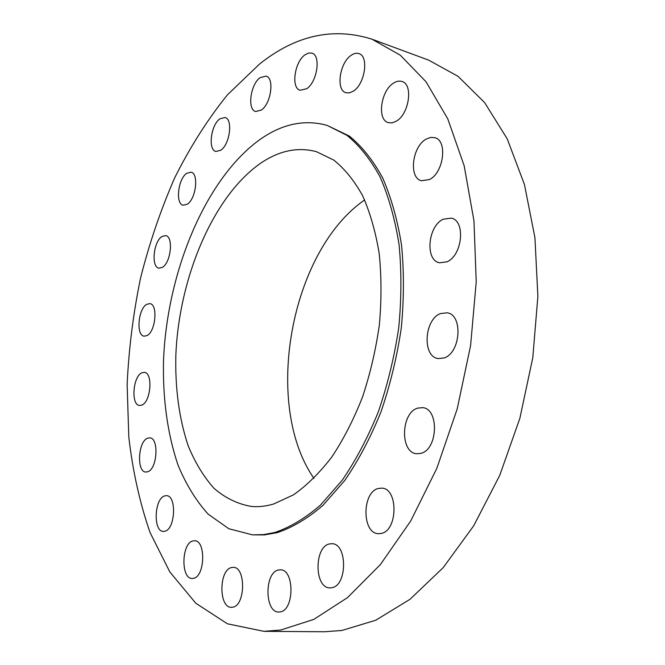 <?xml version="1.0" encoding="UTF-8"?>
<svg xmlns="http://www.w3.org/2000/svg" width="665" height="665" viewBox="0 0 665 665"><rect width="100%" height="100%" fill="white"/><g stroke="black" fill="none" stroke-linecap="round" stroke-linejoin="round"><path stroke-width="1" d="M193.523 578.326C205.086 576.555 206 540.263 194.579 540.745L192.9 540.936C181.478 543.214 180.672 578.883 192.16 578.459L193.523 578.326M164.962 531.227C175.41 528.999 176.79 495.425 166.508 495.666L164.612 495.924C154.28 498.609 153.017 531.609 163.341 531.426L164.962 531.227M147.771 471.751C157.372 468.975 159.151 437.869 149.783 437.844L147.572 438.202C138.062 441.394 136.408 471.967 145.81 472.042L147.771 471.751M141.919 405.06C150.947 401.693 153.075 372.649 144.372 372.358L141.778 372.849C132.825 376.606 130.83 405.151 139.559 405.475L141.919 405.06M146.982 335.601C155.685 331.635 158.12 304.179 149.858 303.622L146.799 304.287C138.162 308.618 135.876 335.592 144.147 336.182L146.982 335.601M162.343 267.363C170.963 262.791 173.673 236.449 165.651 235.601L162.036 236.474C153.474 241.403 150.922 267.28 158.952 268.136L162.343 267.363M187.256 204.213C196.017 199.051 199.018 173.332 191.021 172.185L186.732 173.291C178.029 178.81 175.211 204.064 183.208 205.211L187.256 204.213M220.73 150.265C229.866 144.529 233.166 118.96 224.986 117.489L219.916 118.827C210.838 124.937 207.754 150.024 215.934 151.479L220.73 150.265M261.312 110.091C271.037 103.823 274.645 77.938 266.075 76.109L260.098 77.664C250.422 84.339 247.072 109.717 255.651 111.512L261.312 110.091M306.69 88.728C317.247 82.011 321.153 55.328 311.927 53.125L308.585 53.025L304.986 54.829C294.487 61.986 290.879 88.121 300.115 90.274L306.69 88.728M353.339 91.155C364.944 84.139 369.108 56.184 358.95 53.616C356.515 52.801 353.888 53.383 351.087 55.361C339.541 62.867 335.734 90.241 345.916 92.734L349.482 92.884L353.339 91.155M396.315 121.171C409.158 114.106 413.422 84.364 402.034 81.504C399.366 80.631 396.515 81.172 393.489 83.142C380.721 90.773 376.864 119.891 388.302 122.643L392.167 122.859L396.315 121.171M429.515 179.525C443.713 172.734 447.811 140.648 434.893 137.705L430.654 137.422L426.199 139.101C412.101 146.533 408.468 177.946 421.444 180.755L429.515 179.525M446.855 261.852C462.366 255.717 465.874 220.805 451.327 218.12L443.239 219.192C427.853 226.034 424.819 260.239 439.474 262.783L446.855 261.852M444.154 357.936C460.695 352.824 463.197 314.819 447.237 312.808L440.513 313.564C424.137 319.441 422.076 356.698 438.16 358.576L444.154 357.936M420.978 453.339C437.977 449.44 439.307 408.709 422.616 407.637L417.62 408.135C400.82 412.815 399.865 452.765 416.697 453.738L420.978 453.339M381.22 533.446C397.928 530.695 398.327 488.31 381.81 488.135L378.377 488.459C361.893 491.967 361.768 533.554 378.435 533.687L381.22 533.446M331.744 587.735C347.496 585.832 347.479 543.288 331.893 543.721L329.541 543.937C314.021 546.555 314.229 588.309 329.948 587.885L331.744 587.735M232.65 607.203C245.56 605.724 246 566.713 233.232 567.37L231.611 567.536C218.876 569.597 218.552 607.91 231.412 607.311L232.65 607.203M280.123 611.9C294.504 610.412 294.57 569.149 280.339 569.822L278.552 569.988C264.379 572.133 264.454 612.648 278.793 612.008L280.123 611.9M263.914 631.334L324.495 631.75L341.868 630.478L375.725 620.245L410.006 599.298L443.214 567.611L473.696 525.807L499.764 475.317L519.864 418.318L532.806 357.612L537.877 296.357L534.934 237.688L524.427 184.454L507.245 138.91L484.627 102.576L457.969 76.267L428.659 60.133L371.835 39.144C333.04 26.991 295.626 35.278 259.583 64.023L227.43 94.829C207.655 119.392 190.09 147.031 174.737 177.755C160.764 209.716 149.367 243.174 140.539 278.136C133.241 313.548 128.769 349.092 127.123 384.769L128.811 437.121C132.726 471.103 139.8 502.898 150.032 532.499L169.858 571.983L195.768 603.197L227.388 623.787L263.914 631.334L280.805 630.013L313.872 619.373L347.546 597.586L380.38 564.577L410.712 520.986L436.847 468.31L457.221 408.85L470.596 345.567L476.231 281.81L473.962 220.896L464.187 165.826L447.811 118.927L426.032 81.778L400.247 55.153L371.835 39.144M252.459 534.86L264.296 534.918L277.155 532.682C292.467 527.544 307.745 518.426 322.982 505.334L344.778 480.454C358.485 460.446 370.555 437.595 380.978 411.893C390.189 385.01 396.947 357.122 401.261 328.236C404.021 299.4 404.112 271.702 401.535 245.144C397.479 219.824 391.161 197.364 382.591 177.763C372.949 160.157 361.86 146.258 349.333 136.067L327.089 125.377C304.553 119.185 282.243 123.848 260.173 139.376C205.277 178.686 166.957 272.367 163.515 360.679C162.659 398.958 167.48 433.738 177.987 465.001C186.017 484.428 196.092 500.836 208.22 514.211L228.868 528.75L252.459 534.86L263.415 534.618L274.67 532.524C289.965 527.378 305.227 518.243 320.455 505.126L342.242 480.205C355.941 460.163 368.003 437.271 378.435 411.535C387.645 384.603 394.412 356.673 398.734 327.737C401.51 298.859 401.61 271.121 399.05 244.529C395.002 219.176 388.709 196.69 380.156 177.065C370.53 159.442 359.466 145.535 346.955 135.344L327.089 125.377M273.623 504.012L293.506 494.827C306.823 485.475 319.607 472.857 331.843 456.963C343.506 439.349 353.722 419.382 362.508 397.047C370.23 373.747 375.85 349.657 379.374 324.786C381.585 299.998 381.519 276.208 379.183 253.431C375.592 231.719 370.064 212.468 362.616 195.668C354.229 180.589 344.595 168.711 333.714 160.041L316.39 151.662C297.87 146.79 279.425 150.564 261.046 162.958C213.415 195.668 179.184 277.172 175.876 354.462C174.986 387.928 179.06 418.277 188.079 445.508C194.97 462.408 203.615 476.672 213.997 488.293C225.294 498.093 237.871 504.161 251.727 506.497C258.81 507.054 266.108 506.223 273.623 504.012M364.644 199.949C290.422 251.096 262.509 404.295 313.913 478.335"/></g></svg>
